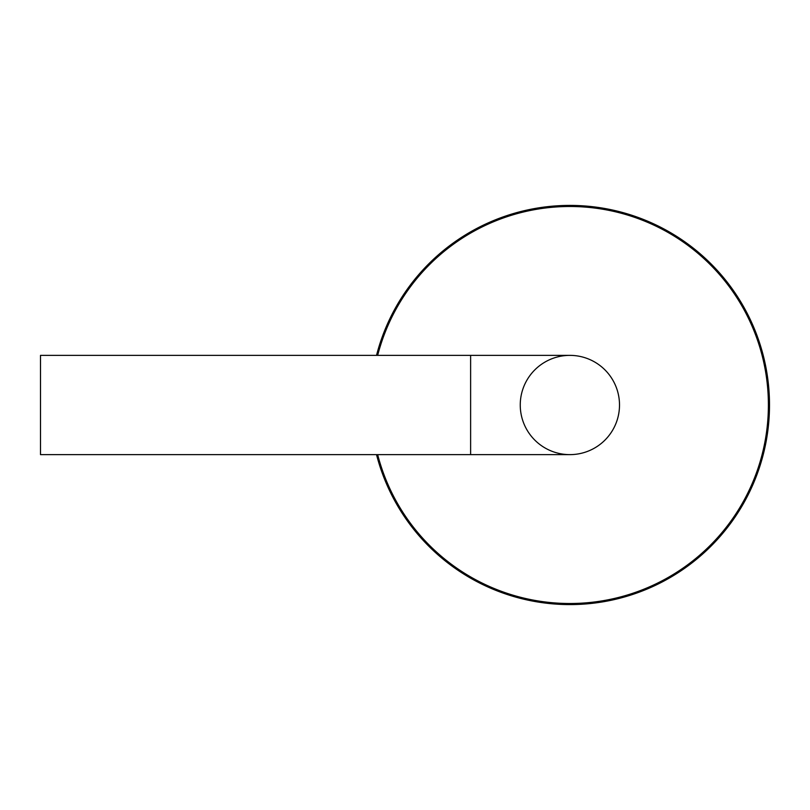 <?xml version="1.0" encoding="UTF-8"?>
<svg xmlns="http://www.w3.org/2000/svg" width="810" height="810" viewBox="0 0 810 810"><rect width="100%" height="100%" fill="white"/><g stroke="black" fill="none" stroke-linecap="round" stroke-linejoin="round"><path stroke-width="1.21" d="M376.528 454.633A199.624 199.624 0 0 0 769.5 405A199.624 199.624 0 0 0 376.528 355.367M377.662 454.633A198.521 198.521 0 0 0 768.396 405A198.521 198.521 0 0 0 377.662 355.367M520.253 405A49.633 49.633 0 0 0 594.692 447.981A49.633 49.633 0 0 0 594.692 362.019A49.633 49.633 0 0 0 520.253 405M569.875 454.633A49.633 49.633 0 0 0 619.508 405A49.633 49.633 0 0 0 569.875 355.367A49.633 49.633 0 0 1 619.508 405A49.633 49.633 0 0 1 569.875 454.633L40.5 454.633L40.5 355.367L470.62 355.367L470.62 454.633M470.62 355.367L569.875 355.367"/></g></svg>
